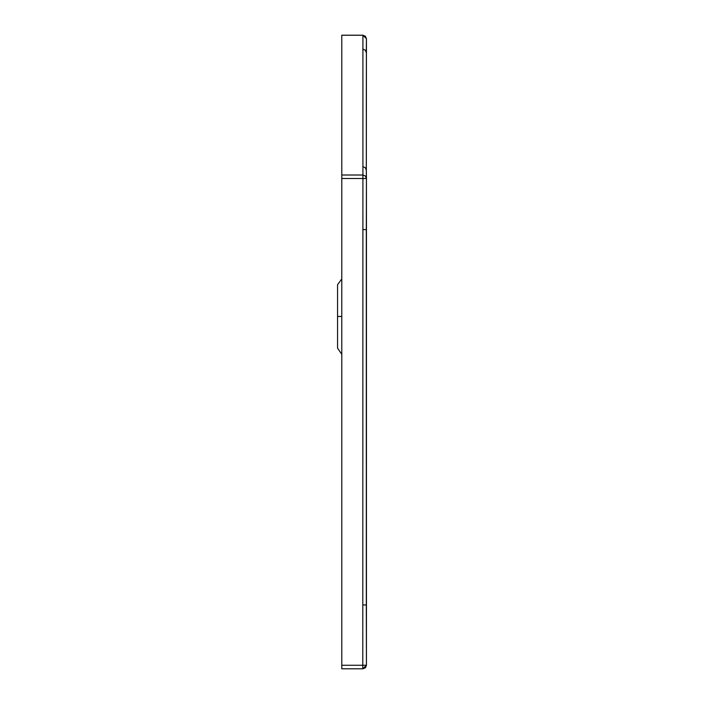 <?xml version="1.0" encoding="UTF-8"?>
<svg xmlns="http://www.w3.org/2000/svg" width="704" height="704" viewBox="0 0 704 704"><rect width="100%" height="100%" fill="white"/><g stroke="black" fill="none" stroke-linecap="round" stroke-linejoin="round"><path stroke-width="1.06" d="M341.783 668.8L341.783 665.28L341.783 668.8L362.912 668.8L365.411 667.762L366.441 665.262L366.441 178.499L365.411 176.035L362.912 175.014L362.789 668.8M366.309 52.457L366.441 38.729L365.411 36.274L362.921 35.244L362.912 175.014L341.783 175.014L341.783 35.2L362.921 35.2L366.441 38.729L366.309 110.924M362.912 668.8L365.411 667.762L366.441 665.262L362.912 668.8L366.441 665.262L366.335 606.1L366.441 665.262L341.783 665.28L341.783 175.014M362.921 35.244L341.783 35.244L341.783 48.928M366.309 606.1L366.309 422.99M341.783 110.493L341.783 224.62M341.783 490.855L341.783 605.669M341.783 644.054L341.783 665.28M341.783 278.907L337.559 284.733L337.559 348.154L341.783 354.314M366.441 38.729L366.326 171.961M366.318 223.511L366.309 290.426M366.3 52.703L365.323 50.16L362.78 49.086M366.3 170.227L365.323 167.684L362.78 166.61M362.78 604.947L366.3 604.938L366.441 665.262M362.78 229.601L366.3 229.601L366.309 604.938M366.309 170.06L366.441 178.499L341.783 178.49M341.783 316.457L337.559 316.448M366.335 110.924L366.326 172.198M366.318 221.646L366.335 606.1M366.309 170.086L366.406 41.677M366.309 229.601L366.441 178.499M366.406 41.73L366.388 42.583"/></g></svg>
